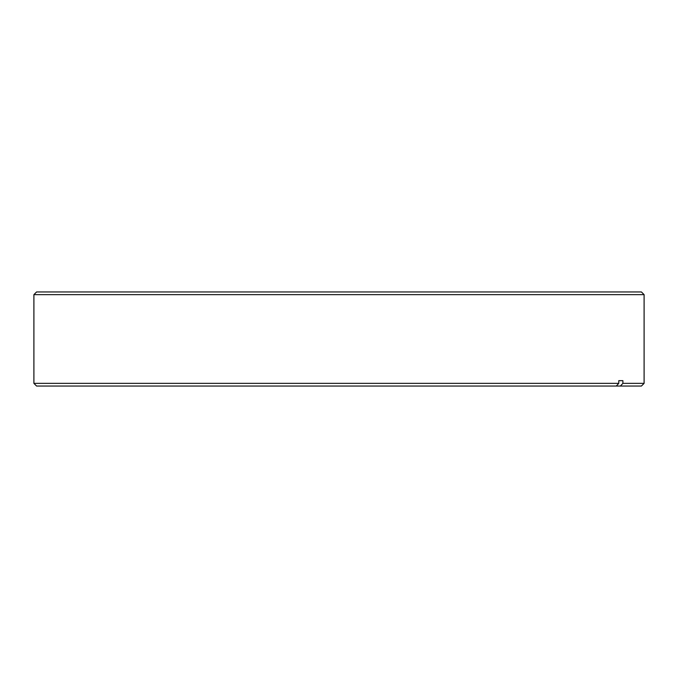 <?xml version="1.0" encoding="UTF-8"?>
<svg xmlns="http://www.w3.org/2000/svg" width="678" height="678" viewBox="0 0 678 678"><rect width="100%" height="100%" fill="white"/><g stroke="black" fill="none" stroke-linecap="round" stroke-linejoin="round"><path stroke-width="1.02" d="M36.587 291.955L641.413 291.955L644.1 294.65L33.9 294.65L36.587 291.955M33.9 383.35L618.777 383.35L616.294 386.045L36.587 386.045L33.9 383.35L33.9 294.65M618.777 383.35L618.777 380.663L622.887 380.663L622.887 383.35L644.1 383.35L644.1 294.65M622.887 380.663L618.777 380.663M644.1 383.35L641.413 386.045L620.404 386.045L622.887 383.35M616.294 386.045L620.404 386.045"/></g></svg>
